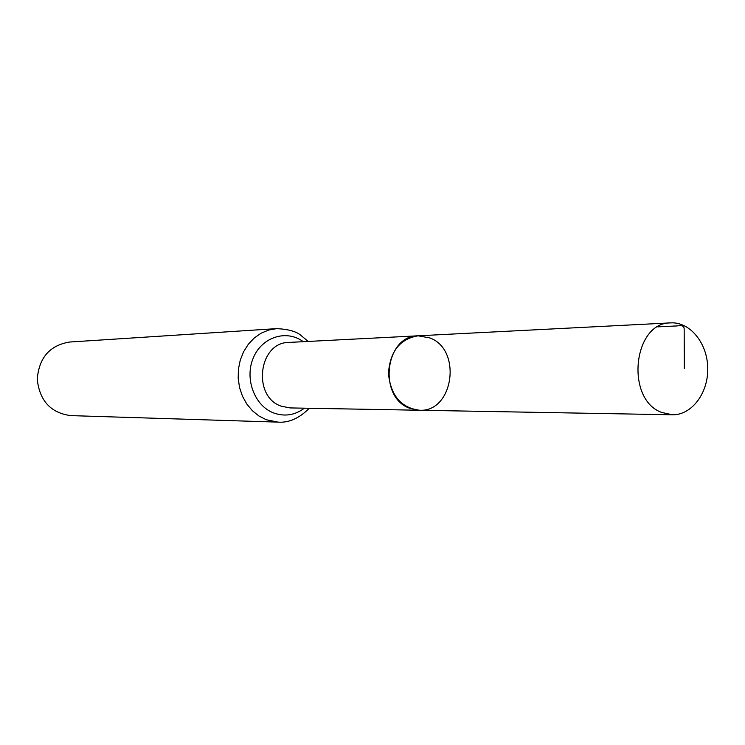 <?xml version="1.0" encoding="UTF-8"?>
<svg xmlns="http://www.w3.org/2000/svg" width="745" height="745" viewBox="0 0 745 745"><rect width="100%" height="100%" fill="white"/><g stroke="black" fill="none" stroke-linecap="round" stroke-linejoin="round"><path stroke-width="1.12" d="M429.93 337.951L418.113 335.809C399.888 338.901 389.998 351.472 388.443 373.534C390.734 395.53 401.034 407.766 419.342 410.244C453.407 412.581 462.431 349.824 429.93 337.951M276.581 328.629L69.453 342.048C49.664 345.391 38.926 357.833 37.25 379.373C39.643 400.838 50.781 412.916 70.673 415.608L278.127 422.126L266.328 419.761L258.962 416.017L252.359 410.7L246.772 403.995L242.451 396.163L239.545 387.512L238.186 378.376L238.428 369.12L240.263 360.114L243.615 351.714L248.336 344.237L254.25 337.988L261.113 333.201L268.656 330.044L276.581 328.629C287.905 329.15 295.923 331.32 300.617 335.129L308.169 341.443M418.113 335.809L288.986 342.421C258.543 342.151 251.94 396.74 281.387 406.221L290.075 407.925L419.342 410.244L409.871 408.316C377.715 397.56 384.904 335.418 418.113 335.809L670.789 322.874C690.149 321.747 707.499 343.352 707.75 368.226C708.318 393.09 691.705 415.263 672.316 414.779L661.579 412.413C625.036 399.171 633.138 322.157 670.789 322.874M657.761 326.859L674.504 326.04C678.471 326.198 684.432 323.749 684.171 329.635L684.338 368.617M304.416 408.185C294.946 415.216 284.748 416.828 273.825 413.028C254.576 405.978 244.323 378.73 253.3 357.907C261.914 336.898 286.583 329.188 303.308 341.694M309.277 408.269C299.267 418.308 288.883 422.927 278.127 422.126M419.342 410.244L672.316 414.779"/></g></svg>
